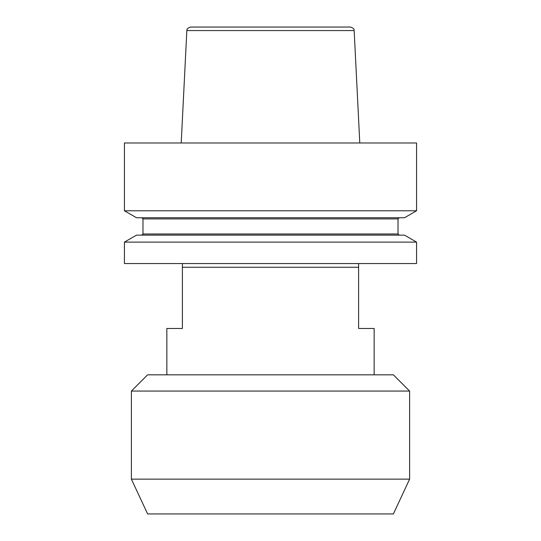 <?xml version="1.0" encoding="UTF-8"?>
<svg xmlns="http://www.w3.org/2000/svg" width="541" height="541" viewBox="0 0 541 541"><rect width="100%" height="100%" fill="white"/><g stroke="black" fill="none" stroke-linecap="round" stroke-linejoin="round"><path stroke-width="0.81" d="M131.389 479.143L147.619 513.95L393.381 513.95L409.611 479.143L409.611 391.069L131.389 391.069L131.389 479.143L409.611 479.143M131.389 391.069L147.619 374.839L393.381 374.839L409.611 391.069M374.142 374.839L374.142 328.461L358.609 328.461L358.609 263.663M124.43 242.111L124.43 263.541L416.57 263.541L416.57 242.111L124.43 242.111L136.501 235.139L404.499 235.139L416.57 242.111M124.43 210.787L136.501 217.752L404.499 217.752L416.57 210.787L416.57 142.98L124.43 142.98L124.43 210.787L416.57 210.787M354.159 30.573L186.841 30.573C187.362 30.1 185.563 28.835 190.547 27.05L350.453 27.05C355.437 28.835 353.638 30.1 354.159 30.573L359.785 142.98M166.858 374.839L166.858 328.461L182.391 328.461L182.391 263.541M358.609 267.254L182.391 267.254M141.816 235.139L142.98 233.983L398.02 233.983L398.02 218.909L399.184 217.752M142.98 233.983L142.98 218.909L398.02 218.909M142.98 218.909L141.816 217.752M186.841 30.573L181.215 142.98M398.02 233.983L399.184 235.139"/></g></svg>
